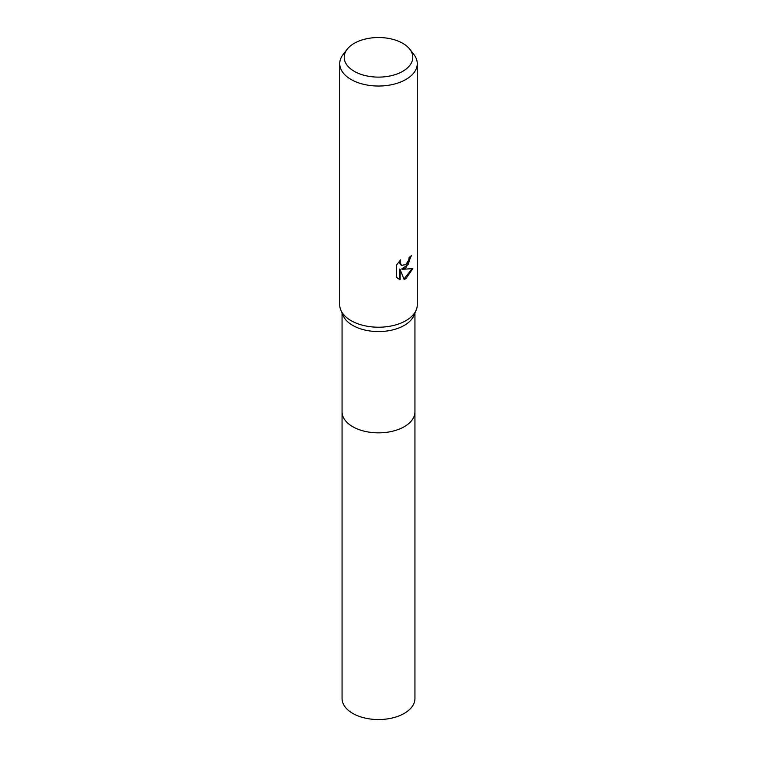 <?xml version="1.0" encoding="UTF-8"?>
<svg xmlns="http://www.w3.org/2000/svg" width="757" height="757" viewBox="0 0 757 757"><rect width="100%" height="100%" fill="white"/><g stroke="black" fill="none" stroke-linecap="round" stroke-linejoin="round"><path stroke-width="1.14" d="M409.802 49.233L413.89 54.513A38.768 22.379 180 0 1 417.268 63.645L417.268 304.834A38.768 22.379 180 0 1 416.17 310.115L413.909 315.499A36.44 21.035 180 0 1 404.266 325.406A36.44 21.035 180 0 1 368.659 330.79A36.44 21.035 180 0 1 343.091 315.499L340.83 310.115A38.768 22.379 180 0 1 339.732 304.834L339.732 63.645A38.768 22.379 180 0 1 343.11 54.513L347.198 49.233A34.292 19.796 180 0 1 354.257 43.319A34.292 19.796 180 0 1 409.802 49.233A34.292 19.796 180 0 1 402.743 71.319A34.292 19.796 180 0 1 359.055 73.628A34.292 19.796 180 0 1 347.198 49.233M414.94 411.515A36.44 21.035 180 0 1 414.94 411.817A36.44 21.035 180 0 1 404.266 426.693A36.44 21.035 180 0 1 364.552 431.253A36.44 21.035 180 0 1 342.06 411.817L342.06 313.048M416.17 310.115A38.768 22.379 180 0 1 405.913 320.665A38.768 22.379 180 0 1 368.025 326.381A38.768 22.379 180 0 1 340.83 310.115M405.913 267.902L402.194 269.303L412.82 268.621L405.913 278.68L404.087 279.447L400.065 269.416L400.065 279.532L396.526 277.45L396.526 264.969L400.604 259.916L400.056 262.395L401.56 265.357L405.913 264.553L408.714 260.077L409.121 257.484A38.768 22.379 0 0 0 411.477 255.525L405.913 267.902M417.268 63.645A38.768 22.379 180 0 1 405.913 79.476A38.768 22.379 180 0 1 363.663 84.33A38.768 22.379 180 0 1 339.732 63.645M410.89 256.055L408.108 264.628L401.645 268.981L402.194 269.303M403.916 279.011L412.082 268.801M397.927 278.604L399.507 279.21L399.507 269.085L400.065 269.416M399.507 279.21L400.065 279.532M401.295 265.187L399.895 263.852L399.62 260.919M414.94 411.817L414.94 698.512A36.44 21.035 180 0 1 392.448 717.948A36.44 21.035 180 0 1 352.734 713.397A36.44 21.035 180 0 1 342.06 698.512L342.06 411.817A36.44 21.035 180 0 0 352.734 426.693A36.44 21.035 180 0 0 392.448 431.253A36.44 21.035 180 0 0 414.94 411.817L414.94 313.048M401.56 265.357L401.002 265.035"/></g></svg>
